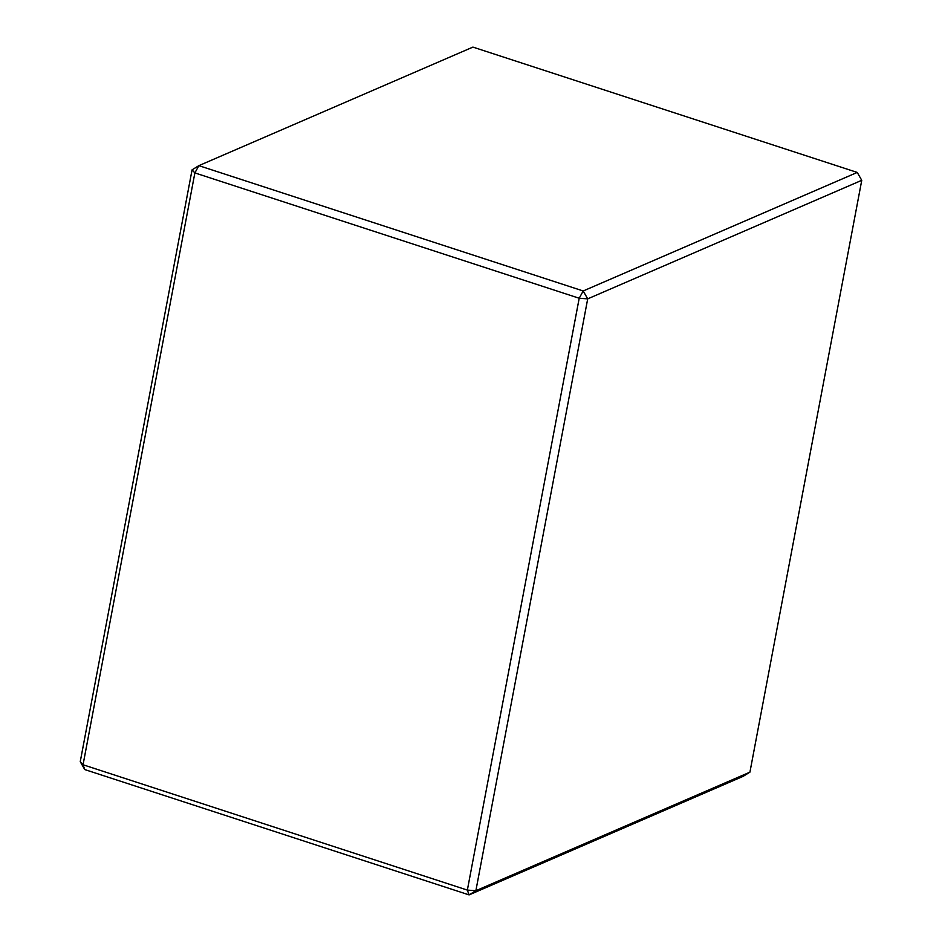 <?xml version="1.0" encoding="UTF-8"?>
<svg xmlns="http://www.w3.org/2000/svg" width="942" height="942" viewBox="0 0 942 942"><rect width="100%" height="100%" fill="white"/><g stroke="black" fill="none" stroke-linecap="round" stroke-linejoin="round"><path stroke-width="1.41" d="M749.926 772.157L743.132 776.349L469.081 894.9L467.362 890.096L579.2 298.249L194.876 172.916L83.049 764.763L467.362 890.096L475.875 890.708L749.926 772.157L861.753 180.311L587.702 298.861L475.875 890.708L469.081 894.9L84.756 769.567L83.049 764.763L80.247 761.689L192.074 169.843L198.868 165.651L583.192 290.972L857.244 172.433L472.919 47.1L198.868 165.651L194.876 172.916L192.074 169.843M861.753 180.311L857.244 172.433M587.702 298.861L583.192 290.972L579.2 298.249L587.702 298.861M80.247 761.689L84.756 769.567"/></g></svg>
